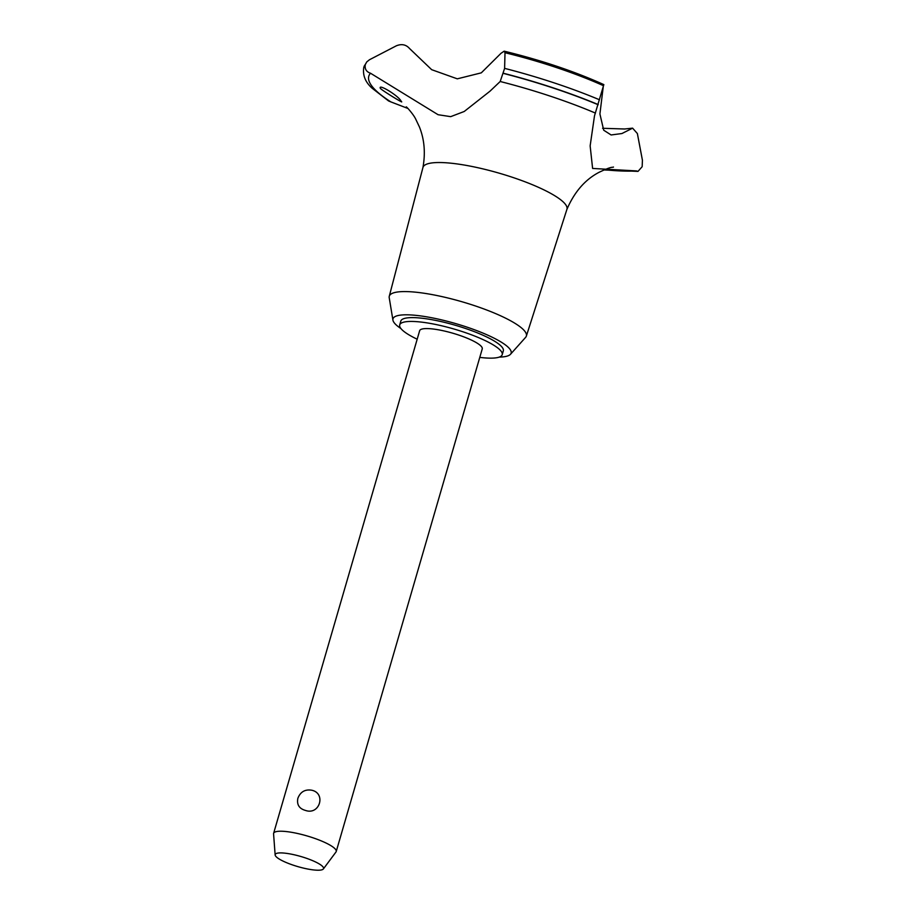 <?xml version="1.0" encoding="UTF-8"?>
<svg xmlns="http://www.w3.org/2000/svg" width="916" height="916" viewBox="0 0 916 916"><rect width="100%" height="100%" fill="white"/><g stroke="black" fill="none" stroke-linecap="round" stroke-linejoin="round"><path stroke-width="1.37" d="M479.778 357.389A53.368 11.187 -163.8 0 0 502.208 354.675L503.319 350.851A53.368 11.187 -163.8 0 0 441.993 321.779A53.368 11.187 -163.8 0 0 400.819 321.081L399.708 324.905A53.368 11.187 -163.8 0 0 417.181 339.206M502.208 354.675A53.368 11.187 -163.8 0 0 440.882 325.604A53.368 11.187 -163.8 0 0 399.708 324.905M499.22 357.114A61.521 12.893 -163.8 0 0 510.487 354.286L525.601 337.374A71.368 14.965 -163.8 0 0 526.345 336.115A71.368 14.965 -163.8 0 0 444.363 297.15A71.368 14.965 -163.8 0 0 389.266 296.292A71.368 14.965 -163.8 0 0 389.22 297.746L392.93 320.131A61.521 12.893 -163.8 0 0 400.922 328.558M510.487 354.286A61.521 12.893 -163.8 0 0 440.459 319.615A61.521 12.893 -163.8 0 0 392.93 320.131M613.491 167.044L613.468 167.044C612.254 167.788 612.838 165.693 598.95 172.368C585.026 179.685 574.332 192.062 566.855 209.489A74.963 15.709 -163.8 0 0 566.924 209.306A74.963 15.709 -163.8 0 0 480.808 168.384A74.963 15.709 -163.8 0 0 422.952 167.479L389.266 296.292M370.511 73.234C366.32 71.791 364.579 68.918 365.278 64.612L366.766 61.91L369.469 59.746L396.353 45.8C401.689 43.659 406.097 44.575 409.589 48.559L431.676 69.685L457.302 78.833L481.301 72.845L501.006 53.3L504.155 51.17L505.002 52.727L504.613 68.368L500.193 81.501L489.991 91.188L464.217 111.489L450.683 116.653L438.088 114.718L370.499 73.223A152.434 31.957 -163.8 0 0 390.846 101.894L407.998 108.489M604.457 169.746A152.434 31.957 -163.8 0 0 636.483 170.926L592.606 168.441L590.144 145.884L594.495 115.84L603.839 84.616C574.149 71.253 540.921 60.113 504.155 51.17M505.002 52.727A135.957 28.499 -163.8 0 1 603.381 85.657L599.911 113.985L603.713 130.221L611.109 134.961L621.918 133.541L632.612 128.16L637.376 133.553L642.425 160.254L642.162 166.701L638.017 171.384L636.483 170.926M595.434 113.092A152.434 31.957 -163.8 0 0 500.193 81.501M380.403 88.486C377.507 82.921 399.33 96.214 401.254 101.458C405.204 104.504 383.575 91.474 380.403 88.486L380.186 87.799M275.144 854.949L273.575 833.881A32.587 6.836 16.2 0 1 273.621 833.342L419.654 330.699A32.587 6.836 16.2 0 1 444.798 331.123A32.587 6.836 16.2 0 1 482.251 348.882L336.218 851.525A32.587 6.836 16.2 0 1 335.977 852.006L323.359 868.963A25.179 5.278 -163.8 0 0 294.608 854.868A25.179 5.278 -163.8 0 0 275.144 854.949A25.179 5.278 -163.8 0 0 304.123 868.253A25.179 5.278 -163.8 0 0 323.359 868.963M311.44 790.165C326.348 792.981 319.821 815.423 305.543 810.454C299.2 808.691 296.647 804.649 297.86 798.328C300.334 791.962 304.856 789.237 311.44 790.165M273.621 833.342A32.587 6.836 16.2 0 1 298.776 833.766A32.587 6.836 16.2 0 1 336.218 851.525M365.278 64.612A159.705 33.48 -163.8 0 0 363.812 67.326A159.705 33.48 -163.8 0 0 363.789 67.406C362.553 75.295 365.37 82.257 372.205 88.291L388.567 100.943L390.846 101.894M365.324 64.463A159.705 33.48 -163.8 0 0 363.973 66.811A159.705 33.48 -163.8 0 0 363.858 67.177A159.705 33.48 -163.8 0 0 363.835 67.246M598.217 104.573A159.705 33.48 -163.8 0 0 503.468 73.269M598.171 104.733A159.705 33.48 -163.8 0 0 503.434 73.417M599.476 99.764A157.071 32.93 -163.8 0 0 504.613 68.368M526.345 336.115L566.924 209.306M363.973 66.811L366.766 61.91M406.28 106.851C406.91 107.058 413.689 114.66 415.772 119.252L419.356 126.809C424.406 139.301 425.585 152.915 422.917 167.662M603.965 169.952L638.017 171.384M632.612 128.16L624.586 128.996L602.568 128.286"/></g></svg>
